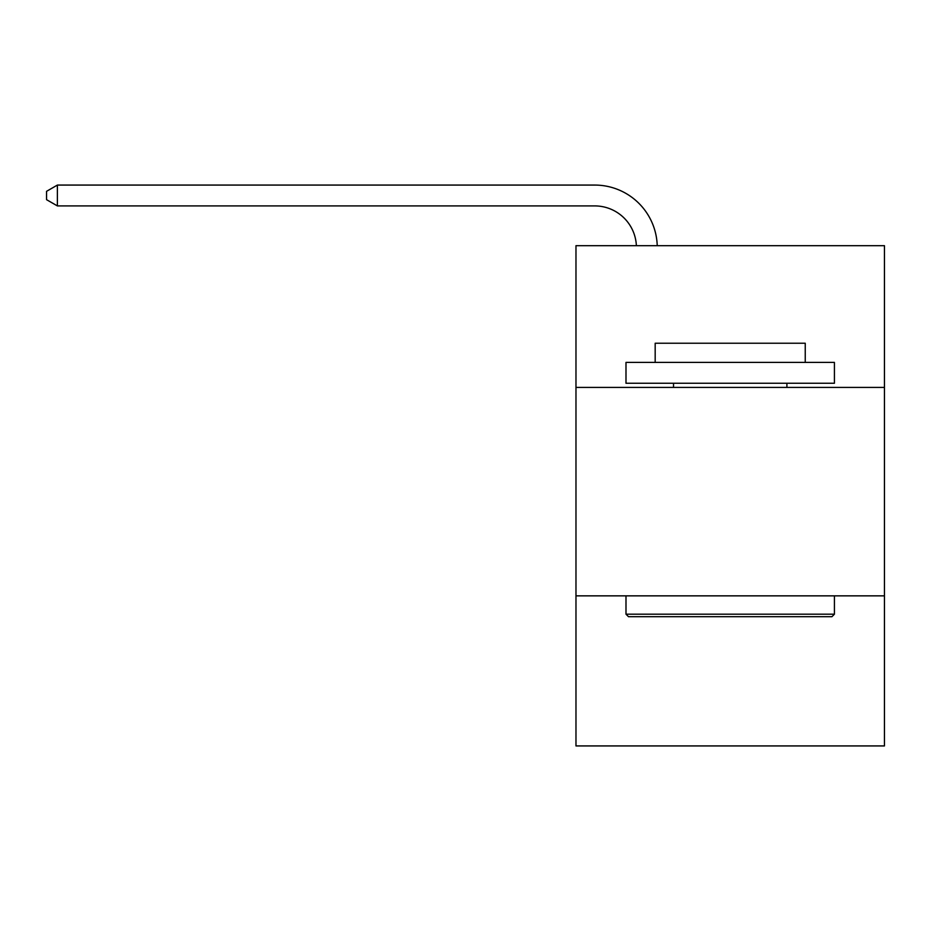 <?xml version="1.0" encoding="UTF-8"?>
<svg xmlns="http://www.w3.org/2000/svg" width="931" height="931" viewBox="0 0 931 931"><rect width="100%" height="100%" fill="white"/><g stroke="black" fill="none" stroke-linecap="round" stroke-linejoin="round"><path stroke-width="1.4" d="M575.975 387.424L884.45 387.424L884.45 245.691L575.975 245.691L575.975 745.929L884.45 745.929L884.45 595.852L575.975 595.852M884.45 595.852L884.45 387.424M636.373 245.691A41.686 41.686 0 0 0 594.723 205.914A41.686 41.686 0 0 1 636.373 245.691A41.686 41.686 0 0 0 594.723 205.914A41.686 41.686 0 0 1 636.373 245.691A41.686 41.686 0 0 0 594.723 205.914A41.686 41.686 0 0 1 636.373 245.691A41.686 41.686 0 0 0 594.723 205.914A41.686 41.686 0 0 1 636.373 245.691A41.686 41.686 0 0 0 594.723 205.914A41.686 41.686 0 0 1 636.373 245.691A41.686 41.686 0 0 0 594.723 205.914A41.686 41.686 0 0 1 636.373 245.691A41.686 41.686 0 0 0 594.723 205.914A41.686 41.686 0 0 1 636.373 245.691A41.686 41.686 0 0 0 594.723 205.914A41.686 41.686 0 0 1 636.373 245.691A41.686 41.686 0 0 0 594.723 205.914A41.686 41.686 0 0 1 636.373 245.691A41.686 41.686 0 0 0 594.723 205.914A41.686 41.686 0 0 1 636.373 245.691A41.686 41.686 0 0 0 594.723 205.914A41.686 41.686 0 0 1 636.373 245.691A41.686 41.686 0 0 0 594.723 205.914A41.686 41.686 0 0 1 636.373 245.691A41.686 41.686 0 0 0 594.723 205.914A41.686 41.686 0 0 1 636.373 245.691A41.686 41.686 0 0 0 594.723 205.914A41.686 41.686 0 0 1 636.373 245.691A41.686 41.686 0 0 0 594.723 205.914A41.686 41.686 0 0 1 636.373 245.691A41.686 41.686 0 0 0 594.723 205.914A41.686 41.686 0 0 1 636.373 245.691A41.686 41.686 0 0 0 594.723 205.914L57.385 205.914L46.55 199.665L46.55 191.332L57.385 185.071L594.723 185.071A62.528 62.528 0 0 1 657.228 245.691M628.495 616.694L625.993 614.192L834.42 614.192L831.93 616.694L628.495 616.694M834.42 362.403L834.42 383.258L625.993 383.258L625.993 362.403L834.42 362.403M655.18 362.403L655.18 343.236L805.245 343.236L805.245 362.403M834.42 595.852L834.42 614.192M625.993 595.852L625.993 614.192M786.904 383.258L786.904 387.424M673.52 383.258L673.52 387.424M57.385 185.071L594.723 185.071L57.385 185.071L594.723 185.071L57.385 185.071L594.723 185.071L57.385 185.071L594.723 185.071L57.385 185.071L594.723 185.071L57.385 185.071L594.723 185.071L57.385 185.071L594.723 185.071L57.385 185.071L594.723 185.071L57.385 185.071L594.723 185.071L57.385 185.071L594.723 185.071L57.385 185.071L594.723 185.071L57.385 185.071L594.723 185.071L57.385 185.071L594.723 185.071L57.385 185.071L594.723 185.071L57.385 185.071L594.723 185.071L57.385 185.071L594.723 185.071L57.385 185.071L57.385 205.914"/></g></svg>
